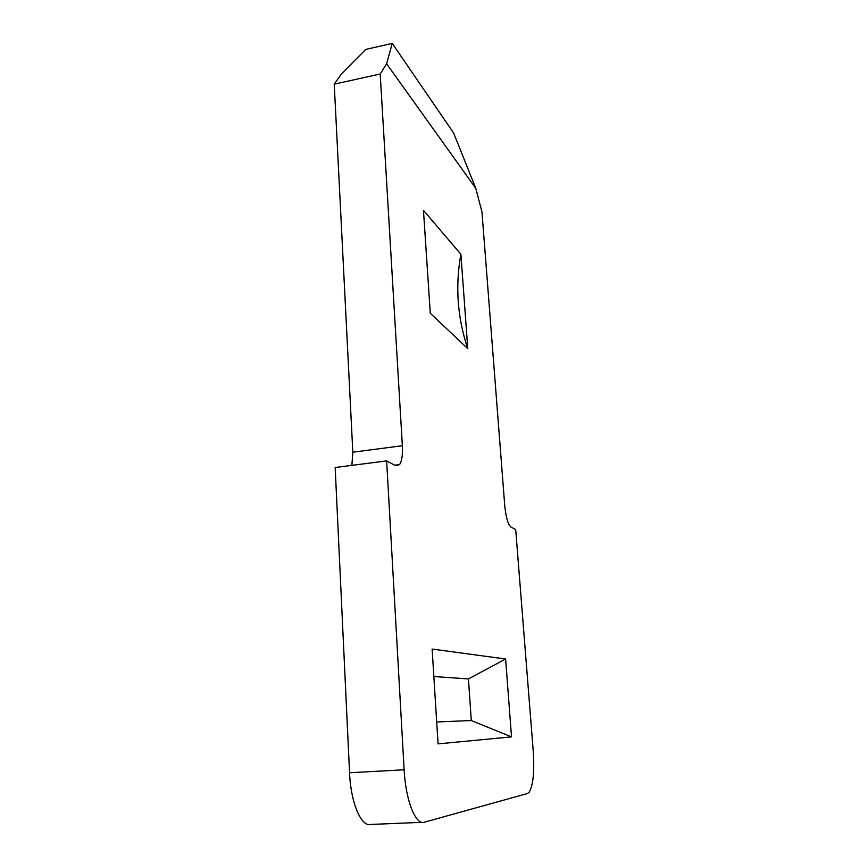 <?xml version="1.0" encoding="UTF-8"?>
<svg xmlns="http://www.w3.org/2000/svg" width="868" height="868" viewBox="0 0 868 868"><rect width="100%" height="100%" fill="white"/><g stroke="black" fill="none" stroke-linecap="round" stroke-linejoin="round"><path stroke-width="1.3" d="M421.989 822.321L371.005 824.437C361.392 827.714 350.737 802.867 349.554 772.737L335.167 467.505L386.651 460.908L395.678 465.715L399.606 464.575C401.895 461.049 402.817 454.756 402.361 445.718L380.195 74.008L334.234 84.153L341.525 73.834L365.699 49.433L392.238 43.4L453.639 133.032L475.827 188.432L386.618 63.787L380.195 74.008M351.887 465.356L352.82 452.206L334.234 84.153M505.621 659.007L432.123 649.058L438.069 743.876L511.512 736.878L471.302 720.538L468.438 678.928L505.621 659.007L511.512 736.878M475.827 188.432L481.968 212.02L504.742 505.621C505.935 517.241 507.975 524.37 510.861 526.995L515.69 529.556L533.223 750.853C534.569 771.251 533.245 784.997 529.252 792.093L527.397 793.536L424.278 822.224C415.642 825.501 405.649 800.296 404.13 769.786L386.651 460.908M460.897 254.237L423.465 210.36L430.289 313.272L467.776 348.643C457.414 317.927 455.114 286.451 460.897 254.237L467.776 348.643M392.238 43.4L386.618 63.787M436.702 721.97L471.302 720.538M433.848 676.53L468.438 678.928M349.554 772.737L404.13 769.786M352.82 452.206L402.361 445.718M394.701 465.194L399.606 464.575"/></g></svg>
